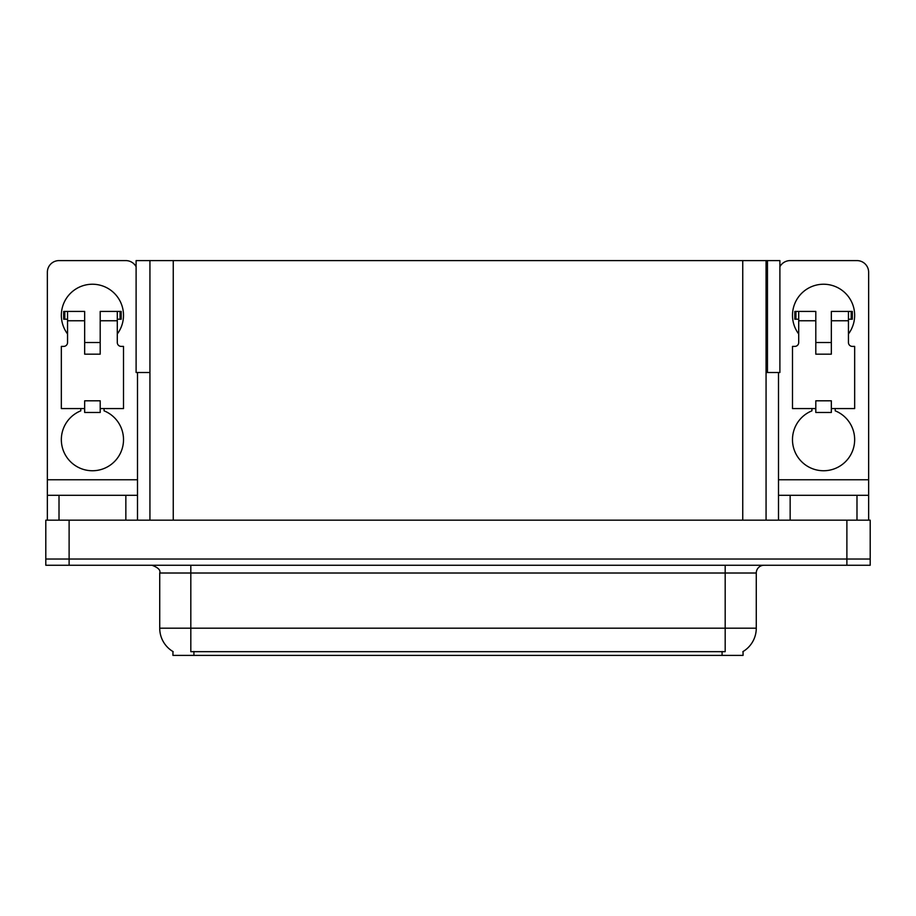 <?xml version="1.0" encoding="UTF-8"?>
<svg xmlns="http://www.w3.org/2000/svg" width="916" height="916" viewBox="0 0 916 916"><rect width="100%" height="100%" fill="white"/><g stroke="black" fill="none" stroke-linecap="round" stroke-linejoin="round"><path stroke-width="1.37" d="M766.062 372.514L779.894 372.514L779.894 260.602L766.062 260.602L766.062 520.173M766.062 260.602L136.106 260.602L136.106 372.514L149.938 372.514M767.459 372.514L767.459 260.602M743.059 651.528L743.059 655.398L172.941 655.398L172.941 651.528M69.112 565.252L870.2 565.252L870.2 559.035L45.8 559.035L45.8 520.173L69.112 520.173L69.112 559.035L45.8 559.035L45.8 565.252L69.112 565.252L69.112 559.035L870.2 559.035L870.2 520.173L69.112 520.173M149.938 260.602L149.938 520.173M173.17 651.665A27.205 27.205 0 0 1 159.727 628.193L190.814 628.193L190.814 651.665L725.186 651.665L725.186 628.193L756.273 628.193L756.273 573.015A7.775 7.775 0 0 1 764.047 565.252M159.727 628.193L159.727 573.015C160.758 570.153 158.159 567.565 151.953 565.252M742.83 651.665A27.205 27.205 0 0 0 756.273 628.193M67.555 333.962A31.087 31.087 0 0 1 92.424 284.235A31.087 31.087 0 0 1 117.294 333.962M104.081 408.57L104.081 410.837A31.087 31.087 0 0 1 117.145 458.515A31.087 31.087 0 0 1 67.715 458.515A31.087 31.087 0 0 1 80.768 410.837L80.768 408.57M125.847 520.173L125.847 495.304L59.013 495.304L59.013 520.173M136.106 266.728A11.656 11.656 0 0 0 125.847 260.602L59.013 260.602A11.656 11.656 0 0 0 47.357 272.258L47.357 479.755L137.503 479.755L137.503 520.173M100.199 354.171L84.661 354.171L84.661 320.76L67.555 320.76L67.555 342.515A3.882 3.882 0 0 1 63.673 346.397L61.338 346.397L61.338 408.57L84.661 408.57L84.661 400.807L100.199 400.807L100.199 408.57L123.511 408.57L123.511 346.397L121.187 346.397A3.882 3.882 0 0 1 117.294 342.515L117.294 320.76L100.199 320.76L100.199 354.171L84.661 354.171M137.503 372.514L137.503 479.755M47.357 520.173L47.357 495.304L59.013 495.304M125.847 495.304L137.503 495.304M47.357 495.304L47.357 479.755M798.706 333.962A31.087 31.087 0 0 1 823.576 284.235A31.087 31.087 0 0 1 848.445 333.962M835.232 408.57L835.232 410.837A31.087 31.087 0 0 1 848.285 458.515A31.087 31.087 0 0 1 798.855 458.515A31.087 31.087 0 0 1 811.92 410.837L811.92 408.57M856.987 520.173L856.987 495.304L790.153 495.304L790.153 520.173M778.497 372.514L778.497 479.755L868.643 479.755L868.643 272.258A11.656 11.656 0 0 0 856.987 260.602L790.153 260.602A11.656 11.656 0 0 0 779.894 266.728M831.339 354.171L815.801 354.171L815.801 320.76L798.706 320.76L798.706 342.515A3.882 3.882 0 0 1 794.813 346.397L792.489 346.397L792.489 408.57L815.801 408.57L815.801 400.807L831.339 400.807L831.339 408.57L854.662 408.57L854.662 346.397L852.327 346.397A3.882 3.882 0 0 1 848.445 342.515L848.445 320.76L831.339 320.76L831.339 354.171L815.801 354.171M778.497 520.173L778.497 495.304L790.153 495.304M856.987 495.304L868.643 495.304L868.643 520.173M868.643 479.755L868.643 495.304M778.497 495.304L778.497 479.755M100.199 408.57L100.199 412.463L84.661 412.463L84.661 408.57M100.199 320.76L100.199 311.429L117.294 311.429L117.294 320.76M67.555 319.203L64.796 319.203L64.796 311.429L84.661 311.429L84.661 320.76M64.796 311.429L63.673 311.429L63.673 319.203L64.796 319.203M67.555 320.76L67.555 311.429M117.294 311.429L120.065 311.429L120.065 319.203L117.294 319.203M120.065 319.203L121.187 319.203L121.187 311.429L120.065 311.429M831.339 408.57L831.339 412.463L815.801 412.463L815.801 408.57M831.339 320.76L831.339 311.429L848.445 311.429L848.445 320.76M798.706 319.203L795.935 319.203L795.935 311.429L815.801 311.429L815.801 320.76M795.935 311.429L794.813 311.429L794.813 319.203L795.935 319.203M798.706 320.76L798.706 311.429M848.445 311.429L851.204 311.429L851.204 319.203L848.445 319.203M851.204 319.203L852.327 319.203L852.327 311.429L851.204 311.429M846.888 520.173L846.888 565.252M173.25 260.602L173.25 520.173M742.75 260.602L742.75 520.173M722.071 655.398L722.071 651.528M193.929 655.398L193.929 651.528M725.186 565.252L725.186 573.015L159.727 573.015M756.273 573.015L725.186 573.015L725.186 628.193L190.814 628.193L190.814 565.252M100.199 342.515L84.661 342.515M831.339 342.515L815.801 342.515"/></g></svg>
